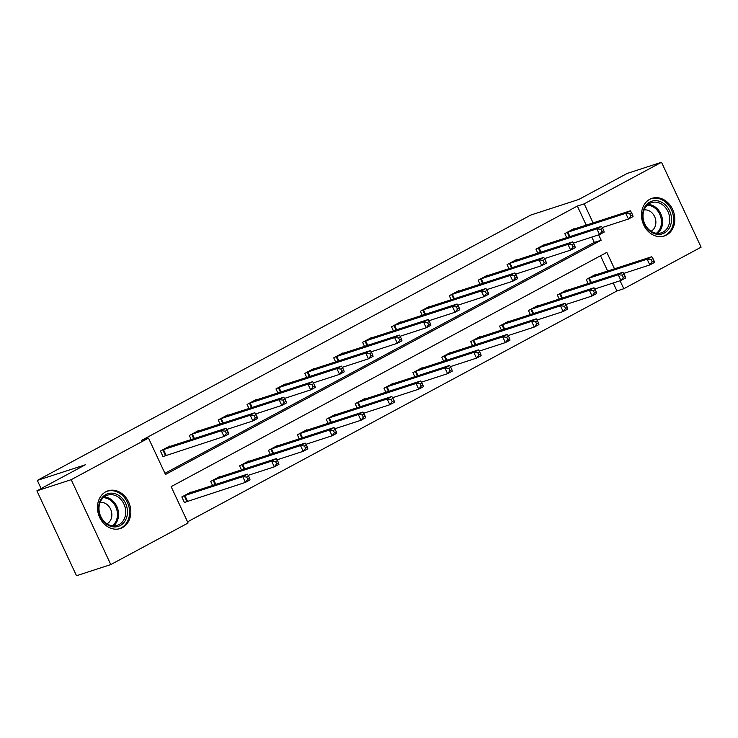 <?xml version="1.0" encoding="UTF-8"?>
<svg xmlns="http://www.w3.org/2000/svg" width="738" height="738" viewBox="0 0 738 738"><rect width="100%" height="100%" fill="white"/><g stroke="black" fill="none" stroke-linecap="round" stroke-linejoin="round"><path stroke-width="1.11" d="M105.792 491.785A19.815 16.319 -108 0 1 108.016 490.835A19.815 16.319 -108 0 1 129.159 503.261A19.815 16.319 -108 0 1 122.48 527.587A19.815 16.319 -108 0 1 120.266 528.537A19.815 16.319 -108 0 1 99.123 516.111A19.815 16.319 -108 0 1 105.792 491.785M649.809 199.269A19.815 16.319 -108 0 1 652.032 198.319A19.815 16.319 -108 0 1 673.176 210.745A19.815 16.319 -108 0 1 666.506 235.062A19.815 16.319 -108 0 1 664.283 236.012A19.815 16.319 -108 0 1 643.139 223.586A19.815 16.319 -108 0 1 649.809 199.269M614.505 268.826L606.83 252.368L171.133 486.646L188.098 523.011L110.792 564.579L76.494 575.732L36.9 490.825L85.322 464.792L37.306 480.401L530.779 215.062L578.795 199.454L627.208 173.421L661.506 162.268L701.1 247.175L623.795 288.743L620.068 280.754M187.553 521.849L616.931 290.966L623.795 288.743M110.792 564.579L71.199 479.682L148.504 438.114L165.469 474.479L601.166 240.21L598.666 234.859M36.9 490.825L71.199 479.682M37.306 480.401L41.116 488.565M198.762 430.974L198.568 430.54L189.306 435.521L191.197 439.571M256.538 399.904L256.335 399.479L247.082 404.461L248.964 408.511M314.305 368.843L314.111 368.419L304.849 373.391L306.74 377.45M372.081 337.783L371.878 337.349L362.626 342.331L364.507 346.38M429.848 306.713L429.654 306.288L420.392 311.27L422.284 315.32M487.624 275.652L487.421 275.219L478.169 280.2L480.06 284.25M545.4 244.582L545.197 244.158L535.936 249.14L537.827 253.189M164.925 473.316L594.302 242.433L591.811 237.092M586.249 225.164L577.347 206.068L141.641 440.337L148.504 438.114M574.284 229.057L574.081 228.623L564.828 233.605L566.71 237.654M516.508 260.117L516.314 259.693L507.052 264.665L508.943 268.724M458.741 291.187L458.538 290.754L449.276 295.735L451.167 299.785M400.965 322.248L400.771 321.823L391.509 326.796L393.4 330.845M343.198 353.308L342.995 352.884L333.733 357.865L335.624 361.915M285.421 384.378L285.219 383.945L275.966 388.926L277.857 392.976M227.645 415.439L227.452 415.014L218.19 419.987L220.081 424.046M169.878 446.499L169.675 446.075L160.423 451.056L163.098 456.794L165.164 455.678M577.347 206.068L584.201 203.836L661.506 162.268M593.112 222.931L584.201 203.836M616.931 290.966L613.213 282.986M607.651 271.058L600.52 255.763M186.566 501.572L184.5 502.679L181.825 496.951L191.077 491.969L191.28 492.394M212.599 485.466L210.708 481.416L219.961 476.434L220.164 476.868M241.483 469.931L239.592 465.881L248.854 460.909L249.047 461.333M270.366 454.405L268.475 450.355L277.737 445.374L277.94 445.798M299.25 438.87L297.368 434.82L306.621 429.839L306.824 430.272M328.142 423.335L326.251 419.285L335.513 414.313L335.707 414.738M357.026 407.81L355.135 403.751L364.397 398.778L364.59 399.203M385.909 392.275L384.018 388.225L393.28 383.243L393.483 383.668M414.802 376.74L412.911 372.69L422.164 367.709L422.367 368.142M443.686 361.214L441.794 357.155L451.056 352.183L451.25 352.607M472.569 345.679L470.678 341.629L479.94 336.648L480.143 337.072M501.453 330.144L499.571 326.095L508.823 321.113L509.026 321.547M530.345 314.619L528.454 310.56L537.707 305.587L537.91 306.012M559.229 299.084L557.338 295.034L566.6 290.052L566.793 290.477M588.112 283.549L586.221 279.499L595.483 274.518L595.686 274.951M594.302 242.433L601.166 240.21M632.641 215.007L631.571 212.71L629.717 213.706L630.787 216.003L632.641 215.007L633.047 216.557L628.425 219.048L625.75 213.31L566.895 232.488M629.717 213.706L625.75 213.31L630.372 210.819L572.015 229.739M630.787 216.003L628.425 219.048L602.254 227.553M631.571 212.71L630.372 210.819M654.043 260.901L652.973 258.604L651.119 259.601L652.189 261.898L654.043 260.901L654.449 262.451L649.818 264.942L647.143 259.204L651.774 256.713L593.407 275.634M623.647 273.447L649.818 264.942L652.189 261.898M588.297 278.383L647.143 259.204L651.119 259.601M651.774 256.713L652.973 258.604M603.758 230.533L602.688 228.245L600.833 229.241L601.904 231.529L603.758 230.533L604.164 232.092L599.533 234.583L596.857 228.845L538.011 248.023M600.833 229.241L596.857 228.845L601.488 226.354L543.122 245.274M601.904 231.529L599.533 234.583L573.361 243.088M602.688 228.245L601.488 226.354M574.874 246.068L573.804 243.771L571.95 244.767L573.02 247.064L574.874 246.068L575.28 247.627L570.649 250.108L567.974 244.37L509.128 263.558M571.95 244.767L567.974 244.37L572.605 241.889L514.238 260.809M573.02 247.064L570.649 250.108L544.478 258.614M573.804 243.771L572.605 241.889M625.16 276.427L624.09 274.139L622.235 275.126L623.306 277.423L625.16 276.427L625.566 277.986L620.935 280.477L618.26 274.739L622.89 272.248L564.524 291.169M594.763 288.982L620.935 280.477L623.306 277.423M559.413 293.918L618.26 274.739L622.235 275.126M622.89 272.248L624.09 274.139M596.267 291.962L595.197 289.665L593.352 290.661L594.422 292.958L596.267 291.962L596.682 293.512L592.051 296.003L589.376 290.265L594.007 287.783L535.64 306.694M565.88 304.508L592.051 296.003L594.422 292.958M530.521 309.453L589.376 290.265L593.352 290.661M594.007 287.783L595.197 289.665M664.274 203.956A17.149 14.114 -108 0 1 669.569 227.581A17.149 14.114 -108 0 1 649.846 231.086A17.149 14.114 -108 0 1 644.56 207.47A17.149 14.114 -108 0 1 664.274 203.956M649.698 230.302A15.876 13.072 72 0 0 661.285 232.848A15.876 13.072 72 0 0 669.707 220.671A15.876 13.072 72 0 0 663.056 205.182A15.876 13.072 72 0 0 651.47 202.646A15.876 13.072 72 0 0 643.047 214.823A15.876 13.072 72 0 0 649.698 230.302M651.027 231.262A11.31 9.308 72 0 0 655.879 222.332A11.31 9.308 72 0 0 651.119 212.055A11.31 9.308 72 0 0 644.099 209.961M662.29 236.501A19.695 16.208 72 0 0 663.148 236.252A19.695 16.208 72 0 0 673.591 221.151A19.695 16.208 72 0 0 665.344 201.944A19.695 16.208 72 0 0 650.971 198.799A19.695 16.208 72 0 0 650.132 199.103M120.257 496.48A17.149 14.114 -108 0 1 125.543 520.096A17.149 14.114 -108 0 1 105.829 523.611A17.149 14.114 -108 0 1 100.534 499.986A17.149 14.114 -108 0 1 120.257 496.48M105.672 522.827A15.876 13.072 72 0 0 117.268 525.364A15.876 13.072 72 0 0 125.681 513.187A15.876 13.072 72 0 0 119.03 497.707A15.876 13.072 72 0 0 107.444 495.161A15.876 13.072 72 0 0 99.021 507.338A15.876 13.072 72 0 0 105.672 522.827M107.01 523.786A11.31 9.308 72 0 0 111.853 514.856A11.31 9.308 72 0 0 107.093 504.58A11.31 9.308 72 0 0 100.082 502.477M118.264 529.017A19.695 16.208 72 0 0 119.132 528.768A19.695 16.208 72 0 0 129.574 513.666A19.695 16.208 72 0 0 121.318 494.469A19.695 16.208 72 0 0 106.955 491.314A19.695 16.208 72 0 0 106.106 491.619M545.982 261.603L544.912 259.306L543.067 260.302L544.137 262.599L545.982 261.603L546.397 263.152L541.766 265.643L539.091 259.905L480.235 279.084M543.067 260.302L539.091 259.905L543.721 257.414L485.355 276.335M544.137 262.599L541.766 265.643L515.594 274.149M544.912 259.306L543.721 257.414M567.384 307.497L566.314 305.2L564.459 306.196L565.529 308.493L567.384 307.497L567.79 309.047L563.168 311.537L560.493 305.8L565.114 303.309L506.757 322.229M536.996 320.043L563.168 311.537L565.529 308.493M501.637 324.978L560.493 305.8L564.459 306.196M565.114 303.309L566.314 305.2M517.098 277.128L516.028 274.84L514.174 275.837L515.244 278.125L517.098 277.128L517.504 278.687L512.873 281.178L510.198 275.44L451.352 294.619M514.174 275.837L510.198 275.44L514.829 272.949L456.471 291.87M515.244 278.125L512.873 281.178L486.702 289.683M516.028 274.84L514.829 272.949M538.5 323.023L537.43 320.735L535.576 321.731L536.646 324.019L538.5 323.023L538.906 324.582L534.275 327.072L531.6 321.334L536.231 318.844L477.864 337.764M508.104 335.578L534.275 327.072L536.646 324.019M472.754 340.513L531.6 321.334L535.576 321.731M536.231 318.844L537.43 320.735M488.215 292.663L487.145 290.366L485.29 291.362L486.36 293.659L488.215 292.663L488.621 294.222L483.99 296.704L481.314 290.975L422.468 310.154M485.29 291.362L481.314 290.975L485.945 288.484L427.579 307.405M486.36 293.659L483.99 296.704L457.818 305.218M487.145 290.366L485.945 288.484M509.617 338.558L508.547 336.26L506.692 337.257L507.762 339.554L509.617 338.558L510.023 340.117L505.392 342.598L502.716 336.86L507.347 334.379L448.981 353.299M479.22 351.103L505.392 342.598L507.762 339.554M443.87 356.048L502.716 336.86L506.692 337.257M507.347 334.379L508.547 336.26M459.322 308.198L458.252 305.901L456.407 306.897L457.477 309.194L459.322 308.198L459.737 309.748L455.106 312.239L452.431 306.501L393.575 325.679M456.407 306.897L452.431 306.501L457.062 304.01L398.695 322.93M457.477 309.194L455.106 312.239L428.935 320.744M458.252 305.901L457.062 304.01M480.724 354.092L479.654 351.795L477.809 352.792L478.879 355.089L480.724 354.092L481.139 355.642L476.508 358.133L473.833 352.395L478.464 349.904L420.097 368.825M450.337 366.638L476.508 358.133L478.879 355.089M414.977 371.574L473.833 352.395L477.809 352.792M478.464 349.904L479.654 351.795M430.439 323.733L429.368 321.436L427.514 322.432L428.584 324.72L430.439 323.733L430.844 325.283L426.223 327.773L423.547 322.036L364.692 341.214M427.514 322.432L423.547 322.036L428.169 319.545L369.812 338.465M428.584 324.72L426.223 327.773L400.051 336.279M429.368 321.436L428.169 319.545M451.841 369.618L450.77 367.33L448.916 368.327L449.986 370.614L451.841 369.618L452.246 371.177L447.615 373.668L444.94 367.93L449.571 365.439L391.214 384.36M421.453 382.173L447.615 373.668L449.986 370.614M386.094 387.109L444.94 367.93L448.916 368.327M449.571 365.439L450.77 367.33M401.555 339.259L400.485 336.962L398.631 337.958L399.701 340.255L401.555 339.259L401.961 340.818L397.33 343.299L394.655 337.57L335.808 356.749M398.631 337.958L394.655 337.57L399.286 335.08L340.919 354M399.701 340.255L397.33 343.299L371.159 351.814M400.485 336.962L399.286 335.08M422.957 385.153L421.887 382.856L420.033 383.852L421.103 386.149L422.957 385.153L423.363 386.712L418.732 389.194L416.057 383.465L420.688 380.974L362.321 399.895M392.561 397.708L418.732 389.194L421.103 386.149M357.21 402.644L416.057 383.465L420.033 383.852M420.688 380.974L421.887 382.856M372.672 354.793L371.601 352.496L369.747 353.493L370.817 355.79L372.672 354.793L373.077 356.343L368.446 358.834L365.771 353.096L306.925 372.284M369.747 353.493L365.771 353.096L370.402 350.605L312.036 369.526M370.817 355.79L368.446 358.834L342.275 367.339M371.601 352.496L370.402 350.605M343.779 370.328L342.709 368.031L340.864 369.028L341.934 371.325L343.779 370.328L344.194 371.878L339.563 374.369L336.888 368.631L278.032 387.81M340.864 369.028L336.888 368.631L341.519 366.14L283.152 385.061M341.934 371.325L339.563 374.369L313.392 382.874M342.709 368.031L341.519 366.14M314.895 385.854L313.825 383.566L311.971 384.553L313.041 386.85L314.895 385.854L315.301 387.413L310.67 389.904L308.004 384.166L249.149 403.345M311.971 384.553L308.004 384.166L312.626 381.675L254.269 400.596M313.041 386.85L310.67 389.904L284.508 398.409M313.825 383.566L312.626 381.675M394.064 400.688L392.994 398.391L391.149 399.387L392.219 401.684L394.064 400.688L394.479 402.238L389.849 404.728L387.173 398.99L391.804 396.5L333.438 415.42M363.677 413.234L389.849 404.728L392.219 401.684M328.318 418.169L387.173 398.99L391.149 399.387M391.804 396.5L392.994 398.391M365.181 416.214L364.111 413.926L362.257 414.922L363.327 417.21L365.181 416.214L365.587 417.773L360.965 420.263L358.29 414.525L362.911 412.035L304.554 430.955M334.794 428.769L360.965 420.263L363.327 417.21M299.434 433.704L358.29 414.525L362.257 414.922M362.911 412.035L364.111 413.926M336.297 431.748L335.227 429.451L333.373 430.448L334.443 432.745L336.297 431.748L336.703 433.307L332.072 435.789L329.397 430.06L334.028 427.57L275.661 446.49M305.901 444.304L332.072 435.789L334.443 432.745M270.551 449.239L329.397 430.06L333.373 430.448M334.028 427.57L335.227 429.451M286.012 401.389L284.942 399.092L283.088 400.088L284.158 402.385L286.012 401.389L286.418 402.939L281.787 405.43L279.112 399.692L220.265 418.88M283.088 400.088L279.112 399.692L283.743 397.21L225.376 416.121M284.158 402.385L281.787 405.43L255.616 413.935M284.942 399.092L283.743 397.21M307.414 447.283L306.344 444.986L304.49 445.983L305.56 448.28L307.414 447.283L307.82 448.833L303.189 451.324L300.514 445.586L305.145 443.095L246.778 462.016M277.018 459.829L303.189 451.324L305.56 448.28M241.667 464.774L300.514 445.586L304.49 445.983M305.145 443.095L306.344 444.986M257.128 416.924L256.058 414.627L254.204 415.623L255.274 417.92L257.128 416.924L257.534 418.474L252.903 420.964L250.228 415.226L191.382 434.405M254.204 415.623L250.228 415.226L254.859 412.736L196.493 431.656M255.274 417.92L252.903 420.964L226.732 429.47M256.058 414.627L254.859 412.736M278.521 462.818L277.451 460.521L275.606 461.518L276.676 463.805L278.521 462.818L278.936 464.368L274.305 466.859L271.63 461.121L276.261 458.63L217.894 477.551M248.134 475.364L274.305 466.859L276.676 463.805M212.775 480.3L271.63 461.121L275.606 461.518M276.261 458.63L277.451 460.521M228.236 432.45L227.166 430.162L225.321 431.158L226.391 433.446L228.236 432.45L228.642 434.009L224.02 436.499L221.345 430.761L162.489 449.94M225.321 431.158L221.345 430.761L225.966 428.271L167.609 447.191M226.391 433.446L224.02 436.499L162.987 456.554M227.166 430.162L225.966 428.271M249.638 478.344L248.568 476.056L246.713 477.043L247.784 479.34L249.638 478.344L250.044 479.903L245.422 482.394L242.747 476.656L247.368 474.165L189.011 493.085M184.38 502.44L245.422 482.394L247.784 479.34M183.891 495.835L242.747 476.656L246.713 477.043M247.368 474.165L248.568 476.056M567.854 232.129L569.939 236.612M567.208 232.369L569.284 236.824M590.686 282.719L588.61 278.263M591.341 282.497L589.256 278.023M538.971 247.664L541.055 252.138M538.325 247.903L540.4 252.35M510.078 263.189L512.172 267.673M509.432 263.429L511.508 267.885M561.803 298.244L559.718 293.789M562.457 298.032L560.363 293.558M532.91 313.779L530.834 309.323M533.574 313.567L531.48 309.084M648.102 204.444A15.876 13.072 -108 0 1 655.907 207.507A15.876 13.072 -108 0 1 657.503 233.374M656.396 233.282A15.36 12.647 72 0 0 655.012 208.144A15.36 12.647 72 0 0 647.254 205.173M104.076 496.96A15.876 13.072 -108 0 1 111.89 500.032A15.876 13.072 -108 0 1 113.486 525.89M112.37 525.797A15.36 12.647 72 0 0 110.986 500.659A15.36 12.647 72 0 0 103.237 497.689M481.194 278.724L483.279 283.207M480.549 278.964L482.624 283.42M504.026 329.314L501.951 324.858M504.681 329.102L502.596 324.619M452.311 294.259L454.396 298.733M451.665 294.499L453.741 298.955M475.143 344.84L473.067 340.393M475.798 344.628L473.713 340.153M423.418 309.785L425.512 314.268M422.773 310.025L424.857 314.48M446.25 360.375L444.175 355.919M446.914 360.162L444.82 355.679M394.535 325.32L396.629 329.803M393.889 325.559L395.965 330.015M417.367 375.91L415.291 371.454M418.022 375.697L415.937 371.214M365.651 340.855L367.736 345.329M365.006 341.094L367.081 345.55M388.483 391.435L386.408 386.989M389.138 391.223L387.053 386.749M336.768 356.389L338.853 360.864M336.122 356.62L338.198 361.076M359.6 406.97L357.515 402.514M360.255 406.758L358.161 402.275M307.875 371.915L309.969 376.398M307.229 372.155L309.305 376.611M278.992 387.45L281.077 391.924M278.346 387.69L280.422 392.146M250.108 402.985L252.193 407.459M249.462 403.216L251.538 407.671M330.707 422.505L328.631 418.049M331.371 422.293L329.277 417.809M301.824 438.04L299.748 433.584M302.479 437.819L300.394 433.344M272.94 453.566L270.864 449.11M273.595 453.353L271.51 448.879M221.216 418.511L223.31 422.994M220.57 418.75L222.655 423.206M244.047 469.1L241.972 464.645M244.712 468.888L242.618 464.405M192.332 434.045L194.426 438.529M191.686 434.285L193.762 438.741M215.164 484.635L213.088 480.18M215.819 484.414L213.734 479.94M163.449 449.58L166.124 455.318M162.803 449.82L165.478 455.549M186.88 501.443L184.205 495.705M187.526 501.203L184.851 495.475M650.971 198.799L650.316 199.011M663.148 236.252L662.493 236.464M106.955 491.314L106.3 491.526M119.132 528.768L118.467 528.98"/></g></svg>
